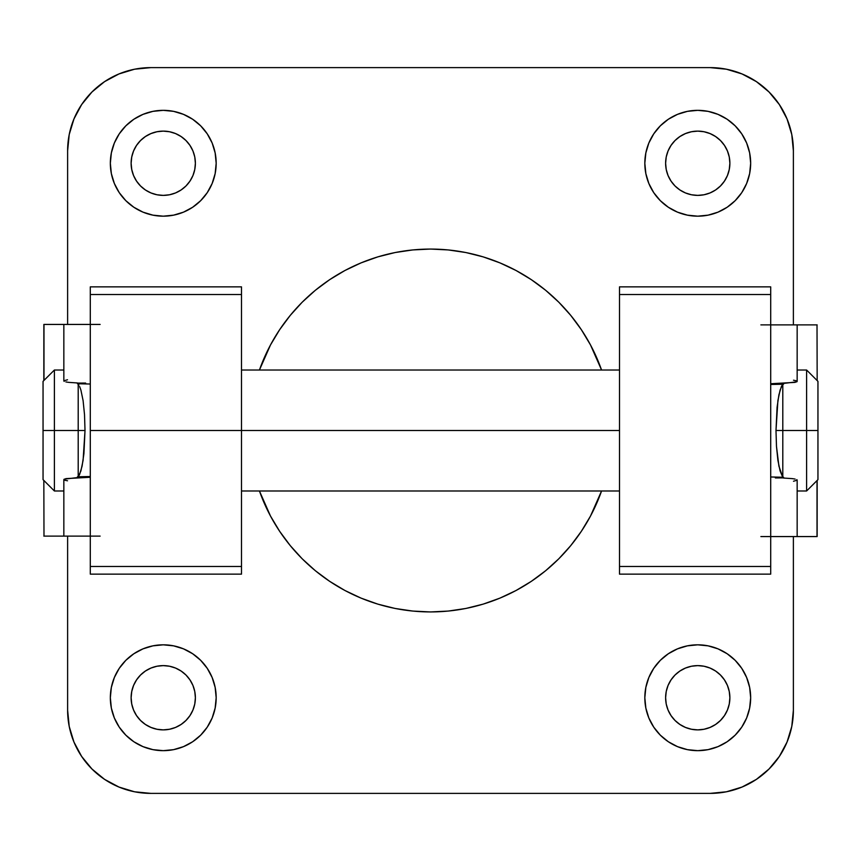 <?xml version="1.0" encoding="UTF-8"?>
<svg xmlns="http://www.w3.org/2000/svg" width="861" height="861" viewBox="0 0 861 861"><rect width="100%" height="100%" fill="white"/><g stroke="black" fill="none" stroke-linecap="round" stroke-linejoin="round"><path stroke-width="1.29" d="M750.663 697.744A52.919 52.919 0 0 1 697.744 750.663A52.919 52.919 0 0 1 644.824 697.744L645.847 708.065L648.85 717.999L653.747 727.147L660.322 735.165L668.34 741.751L677.499 746.638L687.422 749.651L697.744 750.663L708.065 749.651L717.999 746.638L727.147 741.751L735.165 735.165L741.751 727.147L746.638 717.999L749.651 708.065L750.663 697.744L749.651 687.422L746.638 677.499L741.751 668.34L735.165 660.322L727.147 653.747L717.999 648.85L708.065 645.847L697.744 644.824L687.422 645.847L677.499 648.85L668.34 653.747L660.322 660.322L653.747 668.34L648.85 677.499L645.847 687.422L644.824 697.744A52.919 52.919 0 0 1 697.744 644.824A52.919 52.919 0 0 1 750.663 697.744M216.176 697.744A52.919 52.919 0 0 1 163.256 750.663A52.919 52.919 0 0 1 110.337 697.744L111.349 708.065L114.362 717.999L119.248 727.147L125.835 735.165L133.853 741.751L143.001 746.638L152.935 749.651L163.256 750.663L173.578 749.651L183.501 746.638L192.66 741.751L200.678 735.165L207.253 727.147L212.15 717.999L215.153 708.065L216.176 697.744L215.153 687.422L212.15 677.499L207.253 668.34L200.678 660.322L192.66 653.747L183.501 648.85L173.578 645.847L163.256 644.824L152.935 645.847L143.001 648.85L133.853 653.747L125.835 660.322L119.248 668.34L114.362 677.499L111.349 687.422L110.337 697.744A52.919 52.919 0 0 1 163.256 644.824A52.919 52.919 0 0 1 216.176 697.744M750.663 163.256A52.919 52.919 0 0 1 697.744 216.176A52.919 52.919 0 0 1 644.824 163.256L645.847 173.578L648.85 183.501L653.747 192.66L660.322 200.678L668.34 207.253L677.499 212.15L687.422 215.153L697.744 216.176L708.065 215.153L717.999 212.15L727.147 207.253L735.165 200.678L741.751 192.66L746.638 183.501L749.651 173.578L750.663 163.256L749.651 152.935L746.638 143.001L741.751 133.853L735.165 125.835L727.147 119.248L717.999 114.362L708.065 111.349L697.744 110.337L687.422 111.349L677.499 114.362L668.34 119.248L660.322 125.835L653.747 133.853L648.85 143.001L645.847 152.935L644.824 163.256A52.919 52.919 0 0 1 697.744 110.337A52.919 52.919 0 0 1 750.663 163.256M216.176 163.256A52.919 52.919 0 0 1 163.256 216.176A52.919 52.919 0 0 1 110.337 163.256L111.349 173.578L114.362 183.501L119.248 192.66L125.835 200.678L133.853 207.253L143.001 212.15L152.935 215.153L163.256 216.176L173.578 215.153L183.501 212.15L192.66 207.253L200.678 200.678L207.253 192.66L212.15 183.501L215.153 173.578L216.176 163.256L215.153 152.935L212.15 143.001L207.253 133.853L200.678 125.835L192.66 119.248L183.501 114.362L173.578 111.349L163.256 110.337L152.935 111.349L143.001 114.362L133.853 119.248L125.835 125.835L119.248 133.853L114.362 143.001L111.349 152.935L110.337 163.256A52.919 52.919 0 0 1 163.256 110.337A52.919 52.919 0 0 1 216.176 163.256M90.297 536.112L90.297 566.463L241.5 566.463L241.5 430.5L90.297 430.5L90.297 574.136L241.5 574.136L90.297 574.136L90.297 566.463L241.5 566.463L241.5 574.136L241.5 294.537L241.5 430.5L619.5 430.5L619.5 294.537L619.5 566.463L770.703 566.463L770.703 294.537L619.5 294.537L770.703 294.537L770.703 286.864L619.5 286.864L619.5 294.537L619.5 286.864L770.703 286.864L770.703 324.888M601.559 490.985A181.445 181.445 0 0 1 259.441 490.985L270.483 516.03L279.642 531.302L290.243 545.605L302.2 558.8L315.395 570.757L329.698 581.358L344.97 590.517L361.071 598.126L377.828 604.131L395.102 608.458L412.72 611.062L430.5 611.945L448.28 611.062L465.898 608.458L483.172 604.131L499.929 598.126L516.03 590.517L531.302 581.358L545.605 570.757L558.8 558.8L570.757 545.605L581.358 531.302L590.517 516.03L601.559 490.985M195.382 163.256A32.126 32.126 0 0 1 163.256 195.382A32.126 32.126 0 0 1 131.12 163.256A32.126 32.126 0 0 1 163.256 131.12A32.126 32.126 0 0 1 195.382 163.256L194.769 169.52L195.382 163.256L194.769 156.982L192.939 150.955L194.769 156.982M727.427 150.955L724.456 145.401L727.427 150.955L729.256 156.982L729.88 163.256A32.126 32.126 0 0 1 697.744 195.382A32.126 32.126 0 0 1 665.618 163.256A32.126 32.126 0 0 1 697.744 131.12A32.126 32.126 0 0 1 729.88 163.256L729.256 169.52L727.427 175.547L724.456 181.101L727.427 175.547M194.769 691.48L192.939 685.453L194.769 691.48L195.382 697.744A32.126 32.126 0 0 1 163.256 729.88A32.126 32.126 0 0 1 131.12 697.744A32.126 32.126 0 0 1 163.256 665.618A32.126 32.126 0 0 1 195.382 697.744L194.769 704.018L192.939 710.045L194.769 704.018M727.427 685.453L724.456 679.899L727.427 685.453L729.256 691.48L729.88 697.744A32.126 32.126 0 0 1 697.744 729.88A32.126 32.126 0 0 1 665.618 697.744A32.126 32.126 0 0 1 697.744 665.618A32.126 32.126 0 0 1 729.88 697.744L729.256 704.018L727.427 710.045L724.456 715.599L727.427 710.045M67.621 150.783L69.214 134.553L73.949 118.958L81.634 104.579L91.976 91.976L104.579 81.634L118.958 73.949L134.553 69.214L150.783 67.621L710.217 67.621L726.447 69.214L742.042 73.949L756.421 81.634L769.024 91.976L779.366 104.579L787.051 118.958L791.786 134.553L793.379 150.783L793.379 324.888L793.379 150.783A83.162 83.162 0 0 0 710.217 67.621L150.783 67.621A83.162 83.162 0 0 0 67.621 150.783L67.621 324.436L67.621 150.783L69.214 134.553M791.786 726.447L793.379 710.217L793.379 536.564L793.379 710.217L791.786 726.447L787.051 742.042L779.366 756.421L769.024 769.024L756.421 779.366L742.042 787.051L726.447 791.786L710.217 793.379L150.783 793.379L134.553 791.786L118.958 787.051L104.579 779.366L91.976 769.024L81.634 756.421L73.949 742.042L69.214 726.447L67.621 710.217L67.621 536.112L67.621 710.217L69.214 726.447L73.949 742.042L81.634 756.421L91.976 769.024M90.297 367.895L90.297 430.5L619.5 430.5L619.5 574.136L770.703 574.136L770.703 566.463L619.5 566.463L619.5 574.136L770.703 574.136L770.703 536.564M601.559 370.015L590.517 344.97L581.358 329.698L570.757 315.395L558.8 302.2L545.605 290.243L531.302 279.642L516.03 270.483L499.929 262.874L483.172 256.869L465.898 252.542L448.28 249.938L430.5 249.055L412.72 249.938L395.102 252.542L377.828 256.869L361.071 262.874L344.97 270.483L329.698 279.642L315.395 290.243L302.2 302.2L290.243 315.395L279.642 329.698L270.483 344.97L259.441 370.015A181.445 181.445 0 0 1 601.559 370.015M90.297 493.105L90.297 294.537L241.5 294.537L241.5 286.864L241.5 294.537L90.297 294.537L90.297 286.864L241.5 286.864L90.297 286.864L90.297 324.436M134.553 791.786L150.783 793.379L710.217 793.379A83.162 83.162 0 0 0 793.379 710.217M91.976 91.976L104.579 81.634L118.958 73.949L134.553 69.214M710.217 67.621L726.447 69.214M769.024 91.976L779.366 104.579L787.051 118.958L791.786 134.553M769.024 769.024L756.421 779.366L742.042 787.051L726.447 791.786M666.231 704.018L668.061 710.045L666.231 704.018L665.618 697.744L666.231 691.48L665.618 697.744M679.899 724.456L685.453 727.427L679.899 724.456L675.024 720.463L671.031 715.599L668.061 710.045M710.045 727.427L715.599 724.456L720.463 720.463L724.456 715.599L720.463 720.463L715.599 724.456L710.045 727.427L704.018 729.256L697.744 729.88L691.48 729.256L685.453 727.427M710.045 668.061L704.018 666.231L710.045 668.061L715.599 671.031L720.463 675.024L724.456 679.899M691.48 666.231L685.453 668.061L691.48 666.231L697.744 665.618L704.018 666.231M668.061 685.453L666.231 691.48L668.061 685.453L671.031 679.899L675.024 675.024L679.899 671.031L685.453 668.061M666.231 169.52L668.061 175.547L666.231 169.52L665.618 163.256L666.231 156.982L668.061 150.955L666.231 156.982M685.453 192.939L691.48 194.769L697.744 195.382L691.48 194.769L685.453 192.939L679.899 189.969L675.024 185.976L671.031 181.101L668.061 175.547M704.018 194.769L710.045 192.939L704.018 194.769L697.744 195.382M724.456 145.401L720.463 140.537L715.599 136.544L710.045 133.573L715.599 136.544L720.463 140.537L724.456 145.401M685.453 133.573L679.899 136.544L685.453 133.573L691.48 131.744L697.744 131.12L704.018 131.744L710.045 133.573M133.573 710.045L136.544 715.599L140.537 720.463L145.401 724.456L150.955 727.427L145.401 724.456L140.537 720.463L136.544 715.599L133.573 710.045L131.744 704.018L131.12 697.744L131.744 691.48L133.573 685.453L136.544 679.899L133.573 685.453M175.547 727.427L181.101 724.456L175.547 727.427L169.52 729.256L163.256 729.88L156.982 729.256L150.955 727.427M175.547 668.061L169.52 666.231L163.256 665.618L169.52 666.231L175.547 668.061L181.101 671.031L185.976 675.024L189.969 679.899L192.939 685.453M156.982 666.231L150.955 668.061L156.982 666.231L163.256 665.618M133.573 175.547L136.544 181.101L133.573 175.547L131.744 169.52L131.12 163.256L131.744 156.982L133.573 150.955L136.544 145.401L133.573 150.955M150.955 192.939L156.982 194.769L150.955 192.939L145.401 189.969L140.537 185.976L136.544 181.101M169.52 194.769L175.547 192.939L169.52 194.769L163.256 195.382L156.982 194.769M192.939 175.547L194.769 169.52L192.939 175.547L189.969 181.101L185.976 185.976L181.101 189.969L175.547 192.939M181.101 136.544L175.547 133.573L181.101 136.544L185.976 140.537L189.969 145.401L192.939 150.955M150.955 133.573L145.401 136.544L140.537 140.537L136.544 145.401L140.537 140.537L145.401 136.544L150.955 133.573L156.982 131.744L163.256 131.12L169.52 131.744L175.547 133.573M279.642 531.302L290.243 545.605M344.97 590.517L361.071 598.126M377.828 604.131L395.102 608.458L412.72 611.062L430.5 611.945L448.28 611.062L465.898 608.458L483.172 604.131M531.302 581.358L545.605 570.757M590.517 516.03L598.126 499.929M581.358 329.698L570.757 315.395M516.03 270.483L499.929 262.874M483.172 256.869L465.898 252.542L448.28 249.938L430.5 249.055L412.72 249.938L395.102 252.542L377.828 256.869M329.698 279.642L315.395 290.243M270.483 344.97L262.874 361.071M770.703 493.105L770.703 367.895M143.001 114.362L140.429 115.514M173.578 215.153L175.257 214.798M212.15 183.501L212.785 181.897M746.638 143.001L745.486 140.429M645.847 173.578L646.202 175.257M677.499 212.15L679.103 212.785M724.456 181.101L720.463 185.976L715.599 189.969L710.045 192.939M668.061 150.955L671.031 145.401L675.024 140.537L679.899 136.544M215.153 687.422L214.798 685.743M183.501 648.85L181.897 648.215M114.362 717.999L115.514 720.571M192.939 710.045L189.969 715.599L185.976 720.463L181.101 724.456M136.544 679.899L140.537 675.024L145.401 671.031L150.955 668.061M687.422 645.847L685.743 646.202M648.85 677.499L648.215 679.103M717.999 746.638L720.571 745.486M150.783 793.379A83.162 83.162 0 0 1 67.621 710.217M54.394 430.5L54.394 370.015L54.394 430.5L85.013 430.5L78.2 430.5L78.2 383.715L78.2 430.5L54.394 430.5L54.394 490.985L54.394 430.5L43.05 430.5L54.394 430.5M43.05 381.358L43.05 430.5L43.05 381.358L54.394 370.015L63.843 370.015M806.606 430.5L817.95 430.5L817.95 381.358L817.95 479.642L817.95 430.5L806.606 430.5L806.606 370.015L806.606 430.5L782.8 430.5L806.606 430.5L806.606 490.985L806.606 430.5M782.8 384.178L782.8 430.5L775.987 430.5L782.8 430.5L782.8 384.178L781.401 386.492L778.914 394.822L777.085 407.285L775.987 430.5L776.482 446.364L775.987 430.5L777.903 400.613L780.098 390.065L782.8 384.178M43.05 479.642L43.05 430.5L43.05 479.642L54.394 490.985L63.843 490.985M78.2 476.822L78.2 430.5L78.2 476.822L79.599 474.508L82.086 466.178L83.915 453.715L85.013 430.5L84.518 414.636L85.013 430.5L83.097 460.387L80.902 470.935L78.2 476.822M782.8 477.285L782.8 430.5L782.8 477.285L780.098 470.935L777.903 460.387L776.482 446.364L778.914 466.178L782.8 477.285M796.812 381.832L783.553 383.414L783.553 384.21L770.703 384.48L783.553 384.21L783.553 383.554L770.703 383.737L795.144 382.37L797.092 381.272L796.812 381.832L797.092 381.272L795.962 380.713L793.498 380.218M797.157 381.445L797.157 324.888L817.164 324.888L760.876 324.888L797.082 324.888M797.082 536.564L760.876 536.564L797.157 536.564L797.157 480.018M775.352 477.93L783.553 477.909L775.352 477.93M783.553 478.038L783.553 477.252L770.703 476.983L783.553 477.252L783.553 478.038L792.206 478.619L783.553 478.038M795.144 479.082L792.206 478.619L795.144 479.082M797.092 480.19L796.812 479.62L797.092 480.19L793.498 481.245M817.014 536.564L797.157 536.564L817.014 536.564L817.014 480.578L817.143 536.564L817.164 480.427M817.014 324.888L817.164 380.573M83.097 400.613L84.518 414.636L83.097 400.613L80.902 390.065L83.097 400.613M79.599 386.492L80.902 390.065L79.599 386.492M64.188 479.168L77.447 477.586L77.447 476.79L90.297 476.52L77.447 476.79L77.447 477.446L90.297 477.263L65.856 478.63L63.908 479.728L64.188 479.168L63.908 479.728L65.038 480.287L67.502 480.782M63.843 479.555L63.843 536.112L43.836 536.112L100.124 536.112L63.918 536.112M63.918 324.436L100.124 324.436L63.843 324.436L63.843 380.982M85.648 383.07L77.447 383.091L85.648 383.07M77.447 382.962L77.447 383.748L90.297 384.017L77.447 383.748L77.447 382.962L68.794 382.381L77.447 382.962M65.856 381.918L68.794 382.381L65.856 381.918M63.908 380.81L64.188 381.38L63.908 380.81L67.502 379.755M43.986 324.436L63.843 324.436L43.986 324.436L43.986 380.422L43.857 324.436L43.836 380.573M43.986 536.112L43.836 480.427M797.157 370.015L806.606 370.015L817.95 381.358M782.8 385.136L782.111 385.136M619.5 370.015L241.5 370.015M78.889 385.136L78.2 385.136M78.889 475.864L78.2 475.864M619.5 490.985L241.5 490.985M782.8 475.864L782.111 475.864M817.95 479.642L806.606 490.985L797.157 490.985"/></g></svg>
